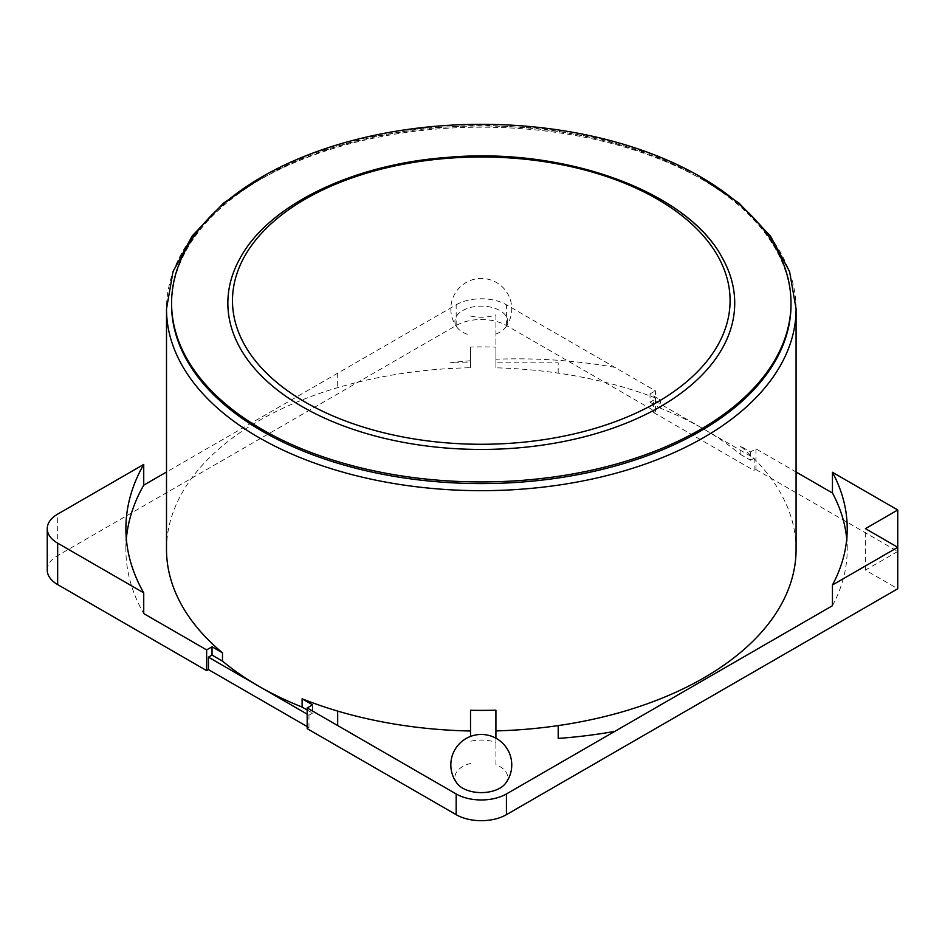 <?xml version="1.0" encoding="UTF-8"?>
<svg xmlns="http://www.w3.org/2000/svg" width="945" height="945" viewBox="0 0 945 945"><rect width="100%" height="100%" fill="white"/><g stroke="black" fill="none" stroke-linecap="round" stroke-linejoin="round"><path stroke-width="0.71" stroke-dasharray="4.72 3.54" d="M722.358 257.961A253.437 146.321 0 0 0 481.3 156.799A253.437 146.321 0 0 0 240.231 257.961M791 304.774A309.712 178.806 0 0 0 481.3 125.968A309.712 178.806 0 0 0 171.588 304.774M470.527 736.438L470.527 710.274M505.374 783.582A26.377 15.226 0 0 0 495.912 764.682L495.912 710.179M796.08 549.364A314.791 181.735 0 0 0 740.112 445.922L750.554 451.946L755.941 448.84L796.08 472.016M47.25 570.095A35.544 20.518 0 0 1 57.657 555.589L456.163 325.505A35.544 20.518 0 0 1 506.425 325.505L655.417 411.524L653.621 412.563L653.621 400.125L703.883 429.148A314.791 181.735 0 0 1 740.112 454.214L740.112 445.922M653.621 412.563L754.145 470.598L754.145 458.171L703.883 429.148A314.791 181.735 0 0 0 660.472 408.228L660.472 399.936A314.791 181.735 0 0 0 642.316 393.203A314.791 181.735 0 0 0 624.905 387.639A314.791 181.735 0 0 0 558.2 373.133A314.791 181.735 0 0 0 495.912 367.818L495.912 347.098A314.791 181.735 0 0 0 470.527 347.004L470.527 367.735A314.791 181.735 0 0 0 337.684 387.639A314.791 181.735 0 0 0 166.509 549.364M456.163 325.505L456.163 304.786L166.509 472.016M126.346 539.004A355.403 205.195 0 0 0 125.886 549.364A355.403 205.195 0 0 0 143.734 613.577M470.527 347.004L470.527 367.735M470.527 316.008A28.716 16.585 0 0 0 495.912 314.909L495.912 347.098M495.912 314.909L495.912 367.818M456.163 304.786A35.544 20.518 180 0 1 506.425 304.786L655.417 390.805L655.417 411.524M653.621 400.125L650.03 402.204L650.03 393.911L660.472 399.936M650.03 393.911L655.417 390.805M650.03 402.204L660.472 408.228M740.112 454.214L750.554 460.239L750.554 451.946M754.145 458.171L750.554 460.239M832.45 605.721A330.018 190.536 0 0 0 847.216 549.364A330.018 190.536 0 0 0 846.732 539.004M495.912 738.199L495.912 742.368A28.716 16.585 0 0 0 470.527 741.27M495.912 764.682L495.912 742.368M307.172 710.002L312.559 713.109L312.559 704.828M312.559 713.109L308.968 715.188L307.172 714.148M495.912 334.046A26.377 15.226 0 0 0 505.374 327.584A26.377 15.226 0 0 0 481.3 306.133A26.377 15.226 0 0 0 457.215 327.584A26.377 15.226 0 0 0 462.637 332.132A26.377 15.226 0 0 0 470.527 335.274M755.941 448.84L755.941 469.57L754.145 470.598M755.941 469.57L897.75 551.443L897.75 547.297M470.527 763.466A26.377 15.226 0 0 0 457.215 783.582M307.172 726.587L308.968 727.626L307.172 728.654M308.968 727.626L308.968 715.188M897.75 551.443L865.443 570.095L897.75 588.747M865.443 570.095L865.443 528.645M796.08 308.92A314.791 181.735 0 0 0 481.3 127.185A314.791 181.735 0 0 0 166.509 308.92M337.684 373.18L337.684 387.639M470.527 360.742A330.018 190.536 0 0 0 450.033 362.821L470.527 362.821M558.2 373.133L558.2 362.821L495.912 362.821M614.805 367.357A330.018 190.536 0 0 0 495.912 359.23M57.657 555.589L57.657 514.127M506.425 325.505L506.425 304.786M696.902 174.754L650.125 153.598L597.323 137.923L540.363 128.284L481.3 125.035L422.226 128.284L365.278 137.923L312.464 153.598L265.687 174.754M125.886 549.364L125.886 528.645M505.374 327.584A30.464 30.464 0 0 0 501.913 286.5A30.464 30.464 0 0 0 460.676 286.5A30.464 30.464 0 0 0 457.215 327.584M847.216 549.364L847.216 528.645"/><path stroke-width="1.42" d="M302.093 406.586A253.437 146.321 0 0 0 613.671 427.896A253.437 146.321 0 0 0 722.358 257.961C687.818 191.87 565.346 146.806 447.469 157.39C352.603 164.182 268.723 205.112 240.231 257.961A253.437 146.321 0 0 0 302.093 406.586M262.297 429.562A309.712 178.806 0 0 0 599.815 468.318A309.712 178.806 0 0 0 791 303.121A309.712 178.806 0 0 0 481.3 124.315A309.712 178.806 0 0 0 171.588 303.121A309.712 178.806 0 0 0 262.297 429.562M171.588 303.121L171.588 304.774A309.712 178.806 0 0 0 262.297 431.215A309.712 178.806 0 0 0 599.815 469.972A309.712 178.806 0 0 0 791 304.774L791 303.121M166.509 472.016L143.734 485.163L143.734 464.432A355.403 205.195 0 0 0 125.886 528.645A355.403 205.195 0 0 0 143.734 592.846L143.734 613.577L206.648 649.9L212.034 646.782L212.034 655.074L222.477 661.11L222.477 652.818A314.791 181.735 0 0 1 166.509 549.364L166.509 308.92A314.791 181.735 0 0 0 258.706 437.44A314.791 181.735 0 0 0 601.764 476.835A314.791 181.735 0 0 0 796.08 308.92L789.595 271.628L770.329 235.848L739.014 203.104L696.902 174.754M222.477 661.11A314.791 181.735 0 0 0 258.706 686.164A314.791 181.735 0 0 0 302.116 707.084L302.116 698.792A314.791 181.735 0 0 0 337.684 711.089A314.791 181.735 0 0 0 470.527 731.005M470.527 736.438L470.527 710.274A314.791 181.735 0 0 0 495.912 710.179L495.912 738.199M495.912 730.91A314.791 181.735 0 0 0 558.2 725.595A314.791 181.735 0 0 0 624.905 711.089A314.791 181.735 0 0 0 642.316 705.525A314.791 181.735 0 0 0 796.08 549.364L796.08 308.92M212.034 646.782L222.477 652.818M143.734 485.163A355.403 205.195 0 0 0 126.346 539.004M307.172 707.935L307.172 728.654L456.163 814.673A35.544 20.518 0 0 0 506.425 814.673L897.75 588.747L897.75 547.297L832.45 584.99L832.45 605.721L506.425 793.954A35.544 20.518 180 0 1 456.163 793.954L307.172 707.935L312.559 704.828L302.116 698.792M846.732 539.004A330.018 190.536 0 0 0 832.45 493.006L832.45 472.287L897.75 509.981L865.443 528.645L897.75 547.297L897.75 509.981M796.08 472.016L832.45 493.006M302.116 707.084L307.172 710.002M212.034 655.074L208.443 657.153L307.172 714.148M208.443 657.153L208.443 669.592L206.648 670.619L206.648 649.9M143.734 464.432L57.657 514.127A35.544 20.518 0 0 0 47.25 528.645A35.544 20.518 0 0 0 57.657 543.151L143.734 592.846M47.25 528.645L47.25 570.095A35.544 20.518 0 0 0 57.657 584.601L206.648 670.619M832.45 584.99A330.018 190.536 0 0 0 847.216 528.645A330.018 190.536 0 0 0 832.45 472.287M462.637 788.142A26.377 15.226 0 0 0 505.374 783.582A30.464 30.464 0 0 0 501.913 742.498A30.464 30.464 0 0 0 460.676 742.498A30.464 30.464 0 0 0 457.215 783.582A26.377 15.226 0 0 0 462.637 788.142M208.443 669.592L307.172 726.587M305.377 402.204A248.783 143.628 0 0 0 721.602 337.814A248.783 143.628 0 0 0 416.91 161.89A248.783 143.628 0 0 0 305.377 402.204M614.805 731.371A330.018 190.536 0 0 1 558.2 738.423L558.2 725.595M337.684 711.089L337.684 725.547M57.657 584.601L57.657 543.151M506.425 814.673L506.425 793.954M456.163 814.673L456.163 793.954M265.687 174.754L223.575 203.104L192.26 235.848L173.006 271.628L166.509 308.92"/></g></svg>
